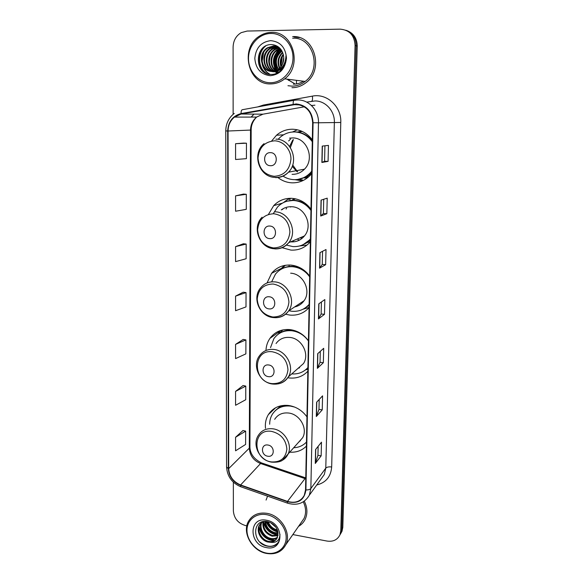 <?xml version="1.0" encoding="UTF-8"?>
<svg xmlns="http://www.w3.org/2000/svg" width="583" height="583" viewBox="0 0 583 583"><rect width="100%" height="100%" fill="white"/><g stroke="black" fill="none" stroke-linecap="round" stroke-linejoin="round"><path stroke-width="0.87" d="M306.957 416.86C302.227 410.468 296.142 406.679 288.716 405.498C279.782 404.624 273.004 407.655 268.377 414.6C265.928 418.696 264.966 423.273 265.491 428.337M308.429 340.771C303.605 334.278 297.396 330.546 289.809 329.584C281.392 328.972 274.775 331.902 269.951 338.366C267.495 341.93 266.161 345.974 265.965 350.485M287.791 377.748L289.117 377.952C296.594 378.724 302.832 376.487 307.839 371.24M309.682 276.109C304.771 269.535 298.452 265.855 290.742 265.076C282.893 264.682 276.51 267.422 271.591 273.303L267.036 282.959M285.575 314.237L290.021 315.104C297.621 315.687 303.976 313.195 309.077 307.62M310.979 209.18C305.98 202.527 299.553 198.912 291.704 198.329C284.613 198.125 278.608 200.567 273.697 205.653L268.45 214.406M282.106 247.717L290.953 250.1C298.693 250.486 305.157 247.717 310.353 241.807M290.771 198.307L289.846 198.905M312.328 139.876C307.234 133.135 300.69 129.586 292.695 129.229C286.588 129.186 281.188 131.19 276.502 135.234L271.627 141.028M277.902 177.531C282.092 180.796 286.763 182.559 291.923 182.829C299.196 183.011 305.426 180.366 310.615 174.9L311.672 173.668M297.337 129.79L292.462 132.006M298.685 179.316L301.214 179.863M297.425 132.064L301.447 131.102M291.267 200.508L294.699 198.679M309.026 242.105L307.904 242.353M307.489 177.8L304.311 177.983M290.021 452.182C296.565 452.539 302.023 450.521 306.388 446.112M279.818 48.163L279.359 48.724L279.818 48.163M278.944 49.256L277.114 52.164L278.944 49.256M276.189 54.146C274.673 57.906 274.163 61.798 274.644 65.821C274.163 61.798 274.673 57.906 276.189 54.146M274.972 67.73L275.766 70.528L274.972 67.73M275.948 71.031L276.174 71.592L275.948 71.031M276.357 72.015L276.94 73.239L276.357 72.015M280.678 49.125L279.68 50.502L280.678 49.125M279.519 50.743L276.94 56.245L279.519 50.743M275.897 64.305L276.794 69.61L275.897 64.305M277.085 70.507L277.37 71.301L277.085 70.507M277.734 72.175L277.982 72.715L277.734 72.175M340.815 533.416L341.988 531.288L342.804 527.382L357.241 46.101C357.044 38.369 353.611 33.209 346.943 30.615M292.848 534.567L327.041 541.068C333.192 541.92 337.499 539.822 339.962 534.771L340.778 530.843L355.076 45.423L356.162 45.765C355.965 37.997 352.518 32.808 345.821 30.207C352.518 32.808 355.965 37.997 356.162 45.765L341.791 529.102L356.162 45.765L357.241 46.101M339.794 535.158L340.982 533.022L341.791 529.102L340.982 533.022L339.794 535.158M270.06 413.012L270.067 412.254M270.767 337.79L270.774 337.273M267.561 496.155L266.067 500.076L267.561 496.155M296.149 104.386C306.323 105.596 311.825 111.717 312.656 122.743L305.543 489.888L304.297 495.324C300.726 501.526 295.129 503.544 287.506 501.387L240.604 484.969C233.229 481.813 229.257 476.369 228.689 468.623L228.07 131.015C228.179 125.258 230.3 120.623 234.424 117.103L241.136 114.013L296.149 104.386M296.157 103.927L241.071 113.576C232.726 115.813 228.259 121.621 227.676 131.007L228.332 468.564C228.908 476.5 232.981 482.083 240.546 485.311L287.441 501.737C298.132 504.135 304.29 500.207 305.922 489.953L313.078 122.751C312.233 111.448 306.585 105.173 296.157 103.927M276.276 68.954C274.753 62.738 275.591 56.85 278.783 51.289M318.136 446.338L317.932 455.396L315.286 463.463L321.16 455.855L321.481 442.176L315.592 449.508L315.286 463.463M317.932 455.352L321.16 455.855M319.2 399.457L318.974 409.455L316.314 416.524L322.239 409.864L322.574 395.842L316.627 402.212L316.314 416.524M318.974 409.419L322.239 409.864M320.286 351.352L320.038 362.349L317.371 368.369L323.346 362.699L323.689 348.321L317.691 353.67L317.371 368.369M320.038 362.313L323.346 362.699M324.928 145.794L324.578 161.258L321.882 162.46L328.076 161.374L328.455 145.393L322.239 146.093L321.882 162.46M324.578 161.251L328.076 161.374M326.844 213.706L323.397 213.516L320.708 216.031L326.844 213.706L327.216 198.154L321.058 200.115L320.708 216.031M325.649 264.675L322.246 264.412L319.564 268.173L325.649 264.675L326.006 249.524L319.907 252.679L319.564 268.173M321.401 301.994L321.131 314.018L318.449 318.93L324.483 314.317L324.833 299.56L318.784 303.845L318.449 318.93M321.131 313.997L324.483 314.317M291.952 87.712C297.104 87.683 301.812 85.993 306.068 82.648C324.345 69.486 314.463 35.024 292.673 36.605C314.463 35.024 324.345 69.486 306.068 82.648C301.812 85.993 297.104 87.683 291.952 87.712M298.554 526.347C301.542 524.649 303.772 522.237 305.259 519.11C307.722 513.463 307.409 507.472 304.304 501.161C307.409 507.472 307.722 513.463 305.259 519.11C303.772 522.237 301.542 524.649 298.554 526.347M355.076 45.423C354.428 35.395 349.465 29.973 340.195 29.15L247.141 31.052L241.209 32.648C236.035 35.774 233.338 40.591 233.098 47.099L233.134 114.326M233.346 482.163L233.368 510.992C234.104 518.579 238.221 523.454 245.72 525.611L246.842 525.83M243.075 385.538L235.576 391.39L235.576 405.272L245.742 399.719L245.778 386.092L243.002 385.523M242.98 430.509L235.576 437.265L235.576 450.805L245.618 444.443L245.654 431.136L242.907 430.494M243.366 243.767L235.583 246.638L235.583 261.621L246.135 258.75L246.172 244.058L243.286 243.76M243.468 194.081L235.583 195.852L235.583 211.228L246.274 209.348L246.31 194.277L243.388 194.073M243.57 143.097L235.583 143.702L235.583 159.494L246.412 158.663L246.456 143.199L243.497 143.09M243.169 339.452L235.576 344.364L235.576 358.596L245.866 353.888L245.909 339.918L243.096 339.437M235.576 296.128L235.576 310.724L245.997 306.913L246.041 292.593L243.191 292.2L235.576 296.128L246.041 292.593M322.246 264.434L322.545 251.309M323.397 213.531L323.718 199.262M235.583 246.638L246.172 244.058M235.583 195.852L246.31 194.277M235.583 143.702L246.456 143.199M235.576 344.364L245.909 339.918M235.576 391.39L245.778 386.092M235.576 437.265L245.654 431.136M282.303 56.646L281.101 65.748M281.392 68.08L281.538 68.794M287.113 79.15L294.553 83.617M296.456 83.391L296.499 80.345M288.498 80.388L289.838 79.499M270.323 82.728C282.136 82.866 292.877 71.374 292.987 58.052C293.285 44.716 282.74 33.107 270.752 33.464C258.765 33.617 248.445 45.408 248.504 58.438C248.387 71.476 258.509 82.786 270.323 82.728M270.701 83.901C275.803 83.865 280.459 82.181 284.672 78.843C302.927 65.609 292.936 30.782 271.153 32.408C267.087 32.517 263.29 33.69 259.756 35.942C239.292 47.828 247.979 85.052 270.701 83.901M287.958 85.716L291.974 86.138C296.776 86.109 301.156 84.542 305.128 81.438C322.333 69.137 313.115 36.758 292.651 38.216M299.414 37.574L294.021 36.977M285.182 62.724L285.619 60.166M283.076 67.132L282.813 66.251M282.478 64.254L283.768 57.345M283.433 66.615L283.214 65.682M282.974 63.037L283.79 58.679M280.889 66.841C279.541 62.206 280.336 58.016 283.258 54.285M281.261 66.345C280.234 62.141 280.948 58.329 283.404 54.911M279.49 68.357C276.794 62.366 277.821 57.01 282.573 52.281M279.833 68.029C277.479 62.345 278.455 57.243 282.755 52.725M278.149 69.421C274.083 62.49 275.212 56.318 281.538 50.91L281.8 50.75M278.477 69.188C274.724 62.359 275.897 56.332 281.997 51.1M276.845 70.193C271.496 65.311 272.545 54.379 279.257 50.415L280.97 49.504M277.165 70.026C272.093 65.063 273.252 54.423 279.825 50.539L281.181 49.795M275.562 70.747C269.142 66.28 269.696 54.204 276.94 49.912L280.124 48.484M275.876 70.63C269.725 66.047 270.41 54.248 277.523 50.036L280.336 48.717M274.301 71.126C266.839 67.249 266.817 54.008 274.593 49.395L279.286 47.653M274.615 71.046C267.408 67.001 267.539 54.059 275.183 49.526L279.49 47.842M279.541 71.709L276.896 72.095L273.354 71.454M273.055 71.337C264.602 68.226 263.88 53.811 272.203 48.877L278.448 47.019M279.075 72.037L273.66 71.425M273.369 71.301C265.156 67.978 264.616 53.862 272.8 49.008L278.696 47.157M285.655 59.553C285.415 63.693 283.834 66.972 280.911 69.399L274.513 71.745C263.669 72.416 259.559 54.306 269.776 48.345L275.963 46.472L277.304 46.545M281.625 69.851L281.531 69.472L275.11 71.833L272.174 71.403M272.13 71.396C262.977 68.983 261.629 53.658 270.388 48.476L277.595 46.655M275.074 70.907L278.659 69.049C282.835 65.507 284.431 60.902 283.469 55.225C281.829 48.797 277.974 45.248 271.897 44.585C253.991 43.681 254.028 74.915 270.847 74.442C275.65 74.522 279.658 72.496 282.872 68.357C285.408 64.582 286.442 60.384 285.969 55.757C285.59 64.334 281.961 69.384 275.074 70.907L272.086 71.396C261.169 72.066 257.023 53.818 267.313 47.806L273.544 45.919L278.638 47.106M276.641 70.63L272.691 71.483C261.796 72.154 257.664 53.942 267.932 47.944L274.148 46.057L276.415 46.276M270.687 40.642C261.133 41.947 255.835 47.857 254.815 58.387C255.74 68.845 260.936 74.617 270.388 75.703C279.927 74.595 285.291 68.728 286.472 58.103C285.561 47.449 280.299 41.626 270.687 40.642M266.948 73.647C257.73 68.685 257.016 52.696 265.804 45.919M270.148 74.398C266.679 72.489 264.274 69.654 262.948 65.879M262.051 61.667L263.538 52.776M269.251 61.55L270.257 55.531M273.966 60.887L274.476 57.877M277.187 52.084L280.394 48.783M279.352 52.703L281.494 50.255M281.553 68.845L281.283 67.992M266.227 73.349C257.679 68.349 256.841 53.476 264.704 46.545M269.863 74.362C265.906 72.175 263.341 68.823 262.182 64.305M275.846 53.672L279.949 48.848M277.996 54.372L281.363 50.058M282.937 67.315L282.755 66.331M270.366 165.696C278.113 166.308 278.273 152.586 270.483 152.651C262.729 152.119 262.642 165.732 270.366 165.696M292.047 174.332C296.856 174.441 301.003 172.714 304.479 169.165C315.141 158.919 307.037 137.552 292.571 137.923L289.496 138.149M283.039 176.132C286.384 178.296 290.013 179.469 293.912 179.659C300.332 179.812 305.849 177.487 310.455 172.692L311.723 171.198M312.291 141.72C307.758 135.54 301.87 132.283 294.619 131.94C289.124 131.904 284.278 133.711 280.066 137.369L278.463 138.951M299.575 179.119C304.02 178.179 307.853 175.993 311.067 172.568L311.708 171.847M312.306 140.846C307.809 135.19 302.132 132.21 295.268 131.911L293.395 131.947M304.975 177.72L308.21 177.217M293.402 139.548L290.385 147.594M292.688 165.004L297.643 171.898M292.761 140.037L289.598 146.464M292.221 166.293L296.907 171.599M302.293 131.481L297.877 132.13M298.292 179.382L302.475 179.958M303.364 180.402L300.026 180.504L294.845 179.681M290.618 138.929L288.658 140.955M269.718 238.615C277.326 239.445 277.472 226.226 269.827 226.051C262.226 225.293 262.139 238.411 269.718 238.615M290.611 241.85L291.077 241.894C296.477 242.127 300.937 240.138 304.457 235.926C313.311 225.752 304.989 206.812 291.58 206.732C287.747 206.571 284.307 207.635 281.261 209.916M286.413 245.086L292.914 246.587C299.946 246.915 305.776 244.357 310.404 238.913M310.958 210.441C306.512 204.349 300.726 201.033 293.599 200.494C287.237 200.304 281.859 202.505 277.464 207.089L273.267 213.713M303.175 244.649L310.396 239.365M310.979 209.421C306.556 203.831 300.981 200.792 294.24 200.304L287.244 201.157M304.975 203.103L303.255 202.811M295.443 198.818L291.536 200.486M290.902 206.71L290.523 207.052M299.939 237.857L301.63 238.061M283.557 208.459L282.165 209.632M291.886 241.304L293.621 241.515M283.484 202.578L287.477 199.575L290.006 198.861L289.984 200.625M286.61 208.262L286.1 209.02M297.949 239.649L299.64 240.014M283.979 202.345L287.477 199.575M307.066 245.042L299.414 246.011M269.098 308.888C276.561 309.916 276.706 297.177 269.2 296.776C261.738 295.814 261.658 308.465 269.098 308.888M294.612 306.957C298.569 306.126 301.732 304.042 304.086 300.704C311.562 290.786 303.189 273.653 290.625 273.187M288.862 310.746L291.952 311.271C298.86 311.788 304.588 309.471 309.136 304.333M309.675 276.823C305.295 270.804 299.611 267.437 292.615 266.715C285.583 266.358 279.869 268.829 275.468 274.119L271.649 281.859M305.507 307.7L309.136 304.61M304.034 270.257C300.697 267.998 297.097 266.715 293.249 266.395C289.343 266.11 285.699 266.854 282.332 268.61M295.712 306.228L298.095 305.813M289.576 265.017L289.081 265.323M298.277 266.912L297.155 267.072M280.314 269.412L284.475 265.447M289.066 266.489L289.081 265.01M281.086 269.266L285.415 265.28M309.077 307.452L303.022 309.216M268.493 376.647C275.825 377.864 275.963 365.577 268.595 364.973C261.264 363.821 261.191 376.02 268.493 376.647M297.17 369.134L303.51 363.537C309.908 353.961 301.593 338.213 289.7 337.426C283.892 336.989 279.344 339.029 276.05 343.533M291.77 373.907C298.263 374.337 303.648 372.231 307.911 367.582M308.429 340.975C304.129 335.036 298.54 331.625 291.66 330.736C284.118 330.189 278.2 332.827 273.886 338.636L270.519 347.628M306.724 368.828L307.911 367.691M295.341 330.823L292.287 330.277C287.164 329.81 282.624 331.013 278.667 333.899M298.146 368.274L299.589 367.756M292.571 330.036L292.068 330.255M278.594 332.791L280.394 330.576M288.17 330.211L288.184 329.468M277.821 334.504L282.944 329.898M307.882 369.097L305.397 369.972M267.786 456.219C274.957 457.64 275.096 445.878 267.889 445.033C260.718 443.67 260.637 455.359 267.786 456.219M298.722 442.213L302.621 437.746C308.021 428.614 299.837 414.163 288.607 413.026C282.464 412.407 277.814 414.513 274.666 419.337M293.905 447.729C298.955 447.46 303.145 445.565 306.469 442.045M294.626 407.065L290.538 406.103C282.544 405.316 276.48 408.042 272.348 414.28C270.563 417.26 269.674 420.576 269.674 424.235M299.611 441.2L300.405 440.777M287.179 405.338C282.529 405.666 278.63 407.379 275.482 410.483M284.336 405.717L284.774 405.294M275.016 410.92L280.78 405.812M266.249 553.041C276.663 555.213 286.093 548.122 286.173 537.752C286.406 527.411 277.129 516.516 266.577 514.672C256.024 512.676 246.922 520.036 246.981 530.231C246.879 540.397 255.828 551.022 266.249 553.041M266.584 553.449C275.489 554.827 281.902 551.904 285.816 544.69C291.762 533.256 281.006 515.401 266.934 513.332C258.502 512.158 252.337 514.847 248.438 521.391C241.828 532.687 252.228 551.052 266.584 553.449M301.127 522.638L304.042 518.455C306.33 513.237 306.075 507.698 303.277 501.839M275.438 526.566L271.7 523.286M277.625 530.741L276.327 530.523C271.875 529.182 268.894 526.216 267.393 521.632M277.355 529.932L276.845 529.823C272.749 528.635 269.863 525.961 268.195 521.807M278.098 533.474L274.243 533.336C268.559 531.448 265.425 527.484 264.85 521.428M278.055 532.847L274.768 532.629C269.375 530.88 266.256 527.149 265.411 521.428M277.953 535.704L272.123 536.185C265.272 533.664 262.226 528.817 262.984 521.647M278.04 535.179L272.655 535.471C266.103 533.124 263.013 528.49 263.392 521.566M277.37 537.599C275.314 539.246 272.859 539.741 269.98 539.078C263.217 537.613 258.203 528.57 261.49 522.528M277.552 537.154C275.533 538.575 273.194 538.976 270.519 538.349C263.961 536.907 258.947 528.329 261.84 522.244M270.446 542.307C273.602 542.001 275.868 540.507 277.26 537.832L277.821 531.521C276.371 526.383 272.968 523.104 267.612 521.676C251.827 518.236 251.871 543.043 266.708 545.987C270.942 547 274.462 546.235 277.289 543.684L279.017 541.141L280 534.4C279.687 540.426 276.502 543.065 270.446 542.307L267.808 542.015C260.922 540.514 255.871 531.2 259.355 525.152L262.62 521.727M276.677 538.838C274.644 541.221 271.867 542.03 268.355 541.272C261.476 539.785 256.44 530.486 259.916 524.445L260.521 523.461M266.533 520.255C248.62 516.349 248.555 544.741 266.293 547.561C284.198 551.846 284.628 522.987 266.533 520.255M278.215 542.525C273.172 547.692 267.101 547.554 260.003 542.124M274.921 540.426C266.671 539.865 261.395 535.252 259.1 526.587M278.084 534.691C270.585 533.722 265.731 529.335 263.545 521.545M277.836 531.587C272.509 530.158 268.705 526.792 266.431 521.486M276.029 527.375L270.731 522.754M274.25 540.798C266.416 540.091 261.308 535.66 258.918 527.498M278.055 535.048C270.527 534.203 265.615 529.881 263.312 522.077M277.923 532.002C272.29 530.617 268.326 527.098 266.03 521.45M342.804 527.382L340.778 530.843M287.506 501.387L305.011 478.607L305.754 478.84M228.689 468.623L249.313 448.152C249.801 455.483 253.554 460.599 260.557 463.514L305.011 478.607L305.776 477.9M257.766 106.908L263.378 105.064L312.386 96.129C326.852 93.01 341.631 106.623 340.785 122.474L331.676 466.983C328.848 466.655 326.888 467.041 325.78 468.134L334.365 122.415C334.882 111.083 325.554 100.786 314.995 100.946L306.68 102.12M331.676 466.983C330.882 476.661 325.89 482.673 316.7 485.012M321.131 478.891L324.308 474.489L325.78 468.134L310.863 488.51L309.347 495.186L320.993 479.08M293.176 104.182C293.096 101.675 293.475 100.363 294.306 100.254L297.928 99.941C309.085 99.766 318.988 110.726 318.486 122.78L313.078 122.751M234.257 113.43C228.747 117.766 225.912 123.589 225.759 130.883L227.676 131.007M228.332 468.564L226.576 467.012C227.232 476.398 231.954 482.979 240.75 486.754L241.18 486.907M240.546 485.311L240.75 486.754L287.878 503.282M294.051 100.305L242.448 109.699C241.479 109.83 241.019 111.12 241.071 113.576M287.441 501.737L287.528 503.158C297.177 505.949 304.45 503.289 309.347 495.186M305.922 489.953C308.341 489.975 309.988 489.494 310.863 488.51L318.486 122.78L340.785 122.474M253.94 114.115L251.12 117.081M263.378 105.064L263.48 105.866M312.386 96.129C312.75 99.27 312.473 100.976 311.562 101.238M240.604 484.969L260.557 463.514L262.124 463.106L305.762 477.907M314.907 105.188L311.482 105.538M293.242 104.627L299.99 104.911M311.315 105.377L312.167 105.414M241.136 114.013L262.962 114.181L256.607 117.081C252.687 120.368 250.654 124.711 250.515 130.111L249.313 448.152L249.918 446.913C250.1 453.778 253.94 459.098 261.439 462.873M304.348 106.806L263.378 114.108M228.07 131.015L251.171 130.045L249.918 446.913M318.609 318.763L318.937 303.736M319.717 268.042L320.06 252.599M320.861 215.943L321.211 200.064M322.042 162.417L322.399 146.078M317.524 368.157L317.844 353.538M316.467 416.284L316.78 402.051M315.432 463.186L315.738 449.325M279.257 49.118L277.53 51.756M276.67 53.461C274.826 57.659 274.243 62.017 274.921 66.542M275.242 68.189L275.956 70.594M276.167 71.177L276.327 71.563M276.539 72.073L277.071 73.181M279.432 47.85L278.463 49.081M277.989 49.752L275.876 53.636M274.688 57.2L273.988 62.658M274.199 66.098L275.03 69.858M275.446 71.068L275.657 71.607M275.737 71.811L276.488 73.436M281.742 57.863L280.875 64.516M286.945 79.128L294.473 83.624M293.344 84.178C296.915 84.171 300.281 83.18 303.43 81.219M274.199 176.314C284.118 175.614 289.7 169.908 290.939 159.203C291.15 149.634 283.396 140.969 274.549 140.824C264.602 141.727 259.1 147.492 258.029 158.102C258.983 168.727 264.369 174.798 274.199 176.314M275.475 177.611C280.525 177.735 284.868 175.92 288.512 172.174C299.662 161.36 291.063 138.754 275.868 139.14M297.621 179.484L306.847 176.817L311.679 173.151M273.493 247.935C283.229 247.564 288.702 242.236 289.919 231.947C289 221.474 283.637 215.404 273.828 213.735C264.07 214.304 258.67 219.689 257.62 229.884C258.553 240.167 263.844 246.179 273.493 247.935M274.753 248.89C280.416 249.152 285.087 247.075 288.76 242.645C298.015 231.939 289.197 211.928 275.132 211.811M301.571 245.334L308.196 242.156L310.382 240.327M272.808 316.992C282.369 316.926 287.74 311.949 288.935 302.06C288.024 291.93 282.762 285.918 273.136 284.016C263.56 284.271 258.254 289.299 257.22 299.108C258.145 309.056 263.341 315.017 272.808 316.992M274.746 317.677C280.591 317.866 285.225 315.6 288.643 310.885C296.441 300.478 287.594 282.398 274.418 281.859C268.727 281.538 264.128 283.535 260.623 287.864C251.681 297.92 259.675 316.503 273.194 317.56C279.578 318.136 284.73 315.913 288.643 310.885L304.086 300.704M304.341 308.48L309.121 305.252M272.152 383.629C281.538 383.84 286.814 379.19 287.98 369.688C287.091 359.879 281.917 353.917 272.465 351.797C252.468 348.845 252.366 381.894 272.152 383.629M278.361 383.833C282.66 382.965 285.969 380.677 288.293 376.968C294.962 366.94 286.18 350.339 273.726 349.436C267.648 348.955 262.897 351.068 259.471 355.783C251.761 365.636 259.726 382.659 272.436 384.015C279.177 384.751 284.46 382.404 288.293 376.968L303.51 363.537M271.379 461.911C280.569 462.443 285.728 458.172 286.865 449.099C285.991 439.669 280.926 433.774 271.678 431.413C252.111 427.878 252.009 459.557 271.379 461.911M281.509 460.738C284.198 459.455 286.253 457.487 287.681 454.857C293.293 445.317 284.664 430.094 272.917 428.818C266.489 428.126 261.636 430.29 258.371 435.326C251.798 444.88 259.654 460.468 271.554 462.13C276.83 462.472 280.525 461.794 282.646 460.104L302.621 437.746M275.642 407.728L268.377 414.6M279.483 331.618L269.951 338.366M281.035 268.552L271.591 273.303M282.412 203.146L273.697 205.653M283.608 134.804L276.502 135.234M341.988 531.288L339.962 534.771M225.759 130.883L226.576 467.012M253.977 114.115L251.309 117.081M234.424 117.103L256.607 117.081C252.935 120.878 251.127 125.199 251.171 130.045M305.128 81.438L284.672 78.843M281.946 50.998L281.538 50.91M279.825 50.539L279.257 50.415M277.523 50.036L276.94 49.912M275.183 49.526L274.593 49.395M272.8 49.008L272.203 48.877M270.388 48.476L269.776 48.345M267.932 47.944L267.313 47.806M281.502 69.494L280.911 69.399M304.479 169.165L288.512 172.174C284.65 175.913 280.088 177.655 274.833 177.392C259.049 177.094 251.433 153.664 264.048 143.658M311.067 172.568L310.455 172.692M298.591 179.324L306.84 176.817L308.378 177.072M304.457 235.926L288.76 242.645C284.817 247.119 279.891 249.145 273.988 248.73C259.479 248.015 251.557 227.377 262.095 217.219M302.286 245.049L308.188 242.156M304.785 308.196L308.83 305.514M279.257 331.778L277.836 331.625M304.042 518.455L285.816 544.69M259.916 524.445L259.355 525.152"/></g></svg>

